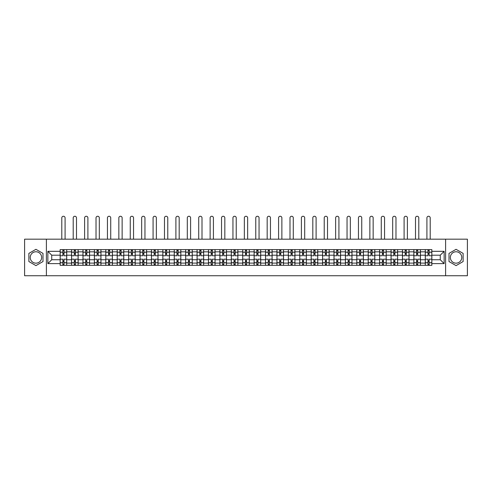 <?xml version="1.0" encoding="UTF-8"?>
<svg xmlns="http://www.w3.org/2000/svg" width="492" height="492" viewBox="0 0 492 492"><rect width="100%" height="100%" fill="white"/><g stroke="black" fill="none" stroke-linecap="round" stroke-linejoin="round"><path stroke-width="0.74" d="M35.934 263.171A5.707 5.707 0 0 1 30.233 257.464A5.707 5.707 0 0 1 35.934 251.763A5.707 5.707 0 0 1 41.642 257.464A5.707 5.707 0 0 1 35.934 263.171M456.066 263.171A5.707 5.707 0 0 1 450.358 257.464A5.707 5.707 0 0 1 456.066 251.763A5.707 5.707 0 0 1 461.767 257.464A5.707 5.707 0 0 1 456.066 263.171M445.604 275.748L467.4 275.748L467.4 239.18L24.6 239.18L24.6 275.748L445.604 275.748L445.604 239.18M71.555 265.329L71.555 251.83L66.727 251.83L66.727 265.329M66.727 251.83L66.727 249.604M71.555 251.83L71.555 249.604M78.142 249.604L78.142 265.329M82.97 265.329L82.97 249.604M89.55 249.604L89.55 265.329M94.378 265.329L94.378 249.604M100.958 249.604L100.958 265.329M105.786 265.329L105.786 249.604M112.373 249.604L112.373 265.329M117.194 265.329L117.194 249.604M123.781 249.604L123.781 265.329M128.609 265.329L128.609 249.604M135.189 249.604L135.189 265.329M140.017 265.329L140.017 249.604M146.598 249.604L146.598 265.329M151.425 265.329L151.425 249.604M158.012 249.604L158.012 265.329M162.84 265.329L162.84 249.604M169.42 249.604L169.42 265.329M174.248 265.329L174.248 249.604M180.828 249.604L180.828 265.329M185.656 265.329L185.656 249.604M192.243 249.604L192.243 265.329M197.071 265.329L197.071 249.604M203.651 249.604L203.651 265.329M208.479 265.329L208.479 249.604M215.059 249.604L215.059 265.329M219.887 265.329L219.887 249.604M226.474 249.604L226.474 265.329M231.302 265.329L231.302 249.604M237.882 249.604L237.882 265.329M242.71 265.329L242.71 249.604M249.29 249.604L249.29 265.329M254.118 265.329L254.118 249.604M260.698 249.604L260.698 265.329M265.526 265.329L265.526 249.604M272.113 249.604L272.113 265.329M276.941 265.329L276.941 249.604M283.521 249.604L283.521 265.329M288.349 265.329L288.349 249.604M294.929 249.604L294.929 265.329M299.757 265.329L299.757 249.604M306.344 249.604L306.344 265.329M311.172 265.329L311.172 249.604M317.752 249.604L317.752 265.329M322.58 265.329L322.58 249.604M329.16 249.604L329.16 265.329M333.988 265.329L333.988 249.604M340.575 249.604L340.575 265.329M345.402 265.329L345.402 249.604M351.983 249.604L351.983 265.329M356.811 265.329L356.811 249.604M363.391 249.604L363.391 265.329M368.219 265.329L368.219 249.604M374.806 249.604L374.806 265.329M379.627 265.329L379.627 249.604M386.214 249.604L386.214 265.329M391.042 265.329L391.042 249.604M397.622 249.604L397.622 265.329M402.45 265.329L402.45 249.604M409.03 249.604L409.03 265.329M413.858 265.329L413.858 249.604M420.445 249.604L420.445 265.329M425.272 265.329L425.272 249.604M425.272 259.733L420.445 259.733M413.858 259.733L409.03 259.733M402.45 259.733L397.622 259.733M391.042 259.733L386.214 259.733M379.627 259.733L374.806 259.733M368.219 259.733L363.391 259.733M356.811 259.733L351.983 259.733M345.402 259.733L340.575 259.733M333.988 259.733L329.16 259.733M322.58 259.733L317.752 259.733M311.172 259.733L306.344 259.733M299.757 259.733L294.929 259.733M288.349 259.733L283.521 259.733M276.941 259.733L272.113 259.733M265.526 259.733L260.698 259.733M254.118 259.733L249.29 259.733M242.71 259.733L237.882 259.733M231.302 259.733L226.474 259.733M219.887 259.733L215.059 259.733M208.479 259.733L203.651 259.733M197.071 259.733L192.243 259.733M185.656 259.733L180.828 259.733M174.248 259.733L169.42 259.733M162.84 259.733L158.012 259.733M151.425 259.733L146.598 259.733M140.017 259.733L135.189 259.733M128.609 259.733L123.781 259.733M117.194 259.733L112.373 259.733M105.786 259.733L100.958 259.733M94.378 259.733L89.55 259.733M82.97 259.733L78.142 259.733M71.555 259.733L66.727 259.733M425.272 255.2L420.445 255.2M413.858 255.2L409.03 255.2M402.45 255.2L397.622 255.2M391.042 255.2L386.214 255.2M379.627 255.2L374.806 255.2M368.219 255.2L363.391 255.2M356.811 255.2L351.983 255.2M345.402 255.2L340.575 255.2M333.988 255.2L329.16 255.2M322.58 255.2L317.752 255.2M311.172 255.2L306.344 255.2M299.757 255.2L294.929 255.2M288.349 255.2L283.521 255.2M276.941 255.2L272.113 255.2M265.526 255.2L260.698 255.2M254.118 255.2L249.29 255.2M242.71 255.2L237.882 255.2M231.302 255.2L226.474 255.2M219.887 255.2L215.059 255.2M208.479 255.2L203.651 255.2M197.071 255.2L192.243 255.2M185.656 255.2L180.828 255.2M174.248 255.2L169.42 255.2M162.84 255.2L158.012 255.2M151.425 255.2L146.598 255.2M140.017 255.2L135.189 255.2M128.609 255.2L123.781 255.2M117.194 255.2L112.373 255.2M105.786 255.2L100.958 255.2M94.378 255.2L89.55 255.2M82.97 255.2L78.142 255.2M71.555 255.2L66.727 255.2M51.734 259.733L60.147 259.733L60.147 255.2L51.734 255.2L51.734 259.733L47.859 263.607L47.859 251.32L60.147 251.32L60.147 255.2M431.853 255.2L431.853 259.733L440.266 259.733L440.266 255.2L431.853 255.2L431.853 249.604L60.147 249.604L60.147 251.32M431.853 251.32L444.141 251.32L444.141 263.607L431.853 263.607L431.853 259.733M60.147 259.733L60.147 265.329L431.853 265.329L431.853 263.607M60.147 263.607L47.859 263.607M46.396 275.748L46.396 239.18M42.995 253.392L35.934 249.315L28.88 253.392L28.88 261.541L35.934 265.612L42.995 261.541L42.995 253.392M463.12 253.392L456.066 249.315L449.005 253.392L449.005 261.541L456.066 265.612L463.12 261.541L463.12 253.392M64.021 264.229L62.853 264.229M62.853 250.699L64.021 250.699M75.436 264.229L74.261 264.229M74.261 250.699L75.436 250.699M86.844 264.229L85.676 264.229M85.676 250.699L86.844 250.699M98.252 264.229L97.084 264.229M97.084 250.699L98.252 250.699M109.667 264.229L108.492 264.229M108.492 250.699L109.667 250.699M121.075 264.229L119.907 264.229M119.907 250.699L121.075 250.699M132.483 264.229L131.315 264.229M131.315 250.699L132.483 250.699M143.892 264.229L142.723 264.229M142.723 250.699L143.892 250.699M155.306 264.229L154.131 264.229M154.131 250.699L155.306 250.699M166.714 264.229L165.546 264.229M165.546 250.699L166.714 250.699M178.122 264.229L176.954 264.229M176.954 250.699L178.122 250.699M189.537 264.229L188.362 264.229M188.362 250.699L189.537 250.699M200.945 264.229L199.777 264.229M199.777 250.699L200.945 250.699M212.353 264.229L211.185 264.229M211.185 250.699L212.353 250.699M223.768 264.229L222.593 264.229M222.593 250.699L223.768 250.699M235.176 264.229L234.007 264.229M234.007 250.699L235.176 250.699M246.584 264.229L245.416 264.229M245.416 250.699L246.584 250.699M257.993 264.229L256.824 264.229M256.824 250.699L257.993 250.699M269.407 264.229L268.232 264.229M268.232 250.699L269.407 250.699M280.815 264.229L279.647 264.229M279.647 250.699L280.815 250.699M292.223 264.229L291.055 264.229M291.055 250.699L292.223 250.699M303.638 264.229L302.463 264.229M302.463 250.699L303.638 250.699M315.046 264.229L313.878 264.229M313.878 250.699L315.046 250.699M326.454 264.229L325.286 264.229M325.286 250.699L326.454 250.699M337.869 264.229L336.694 264.229M336.694 250.699L337.869 250.699M349.277 264.229L348.108 264.229M348.108 250.699L349.277 250.699M360.685 264.229L359.517 264.229M359.517 250.699L360.685 250.699M372.093 264.229L370.925 264.229M370.925 250.699L372.093 250.699M383.508 264.229L382.333 264.229M382.333 250.699L383.508 250.699M394.916 264.229L393.748 264.229M393.748 250.699L394.916 250.699M406.324 264.229L405.156 264.229M405.156 250.699L406.324 250.699M417.739 264.229L416.564 264.229M416.564 250.699L417.739 250.699M429.147 264.229L427.978 264.229M427.978 250.699L429.147 250.699M47.859 251.32L51.734 255.2M440.266 259.733L444.141 263.607M440.266 255.2L444.141 251.32M66.691 265.329L66.691 255.748L64.021 255.748L64.021 249.604M62.853 249.604L62.853 255.748L60.184 255.748L60.184 249.604M65.085 239.18L65.085 217.894A1.648 1.648 0 0 0 63.437 216.252A1.648 1.648 0 0 0 61.795 217.894L61.795 239.18M66.691 255.748L66.691 249.604M60.184 265.329L60.184 259.186L62.853 259.186L62.853 265.329M64.021 265.329L64.021 259.186L66.691 259.186M62.853 254.136L64.021 254.136M60.184 259.186L60.184 255.748M64.021 260.791L62.853 260.791M64.021 264.376L62.853 264.376M62.853 261.744L64.021 261.744M64.021 253.183L62.853 253.183M62.853 250.551L64.021 250.551M78.105 265.329L78.105 255.748L75.436 255.748L75.436 249.604M74.261 249.604L74.261 255.748L71.592 255.748L71.592 249.604M76.494 239.18L76.494 217.894A1.648 1.648 0 0 0 74.846 216.252A1.648 1.648 0 0 0 73.203 217.894L73.203 239.18M78.105 255.748L78.105 249.604M71.592 265.329L71.592 259.186L74.261 259.186L74.261 265.329M75.436 265.329L75.436 259.186L78.105 259.186M74.261 254.136L75.436 254.136M71.592 259.186L71.592 255.748M75.436 260.791L74.261 260.791M75.436 264.376L74.261 264.376M74.261 261.744L75.436 261.744M75.436 253.183L74.261 253.183M74.261 250.551L75.436 250.551M89.513 265.329L89.513 255.748L86.844 255.748L86.844 249.604M85.676 249.604L85.676 255.748L83.007 255.748L83.007 249.604M87.902 239.18L87.902 217.894A1.648 1.648 0 0 0 86.26 216.252A1.648 1.648 0 0 0 84.612 217.894L84.612 239.18M89.513 255.748L89.513 249.604M83.007 265.329L83.007 259.186L85.676 259.186L85.676 265.329M86.844 265.329L86.844 259.186L89.513 259.186M85.676 254.136L86.844 254.136M83.007 259.186L83.007 255.748M86.844 260.791L85.676 260.791M86.844 264.376L85.676 264.376M85.676 261.744L86.844 261.744M86.844 253.183L85.676 253.183M85.676 250.551L86.844 250.551M100.921 265.329L100.921 255.748L98.252 255.748L98.252 249.604M97.084 249.604L97.084 255.748L94.415 255.748L94.415 249.604M99.316 239.18L99.316 217.894A1.648 1.648 0 0 0 97.668 216.252A1.648 1.648 0 0 0 96.02 217.894L96.02 239.18M100.921 255.748L100.921 249.604M94.415 265.329L94.415 259.186L97.084 259.186L97.084 265.329M98.252 265.329L98.252 259.186L100.921 259.186M97.084 254.136L98.252 254.136M94.415 259.186L94.415 255.748M98.252 260.791L97.084 260.791M98.252 264.376L97.084 264.376M97.084 261.744L98.252 261.744M98.252 253.183L97.084 253.183M97.084 250.551L98.252 250.551M112.336 265.329L112.336 255.748L109.667 255.748L109.667 249.604M108.492 249.604L108.492 255.748L105.823 255.748L105.823 249.604M110.725 239.18L110.725 217.894A1.648 1.648 0 0 0 109.076 216.252A1.648 1.648 0 0 0 107.434 217.894L107.434 239.18M112.336 255.748L112.336 249.604M105.823 265.329L105.823 259.186L108.492 259.186L108.492 265.329M109.667 265.329L109.667 259.186L112.336 259.186M108.492 254.136L109.667 254.136M105.823 259.186L105.823 255.748M109.667 260.791L108.492 260.791M109.667 264.376L108.492 264.376M108.492 261.744L109.667 261.744M109.667 253.183L108.492 253.183M108.492 250.551L109.667 250.551M123.744 265.329L123.744 255.748L121.075 255.748L121.075 249.604M119.907 249.604L119.907 255.748L117.231 255.748L117.231 249.604M122.133 239.18L122.133 217.894A1.648 1.648 0 0 0 120.491 216.252A1.648 1.648 0 0 0 118.843 217.894L118.843 239.18M123.744 255.748L123.744 249.604M117.231 265.329L117.231 259.186L119.907 259.186L119.907 265.329M121.075 265.329L121.075 259.186L123.744 259.186M119.907 254.136L121.075 254.136M117.231 259.186L117.231 255.748M121.075 260.791L119.907 260.791M121.075 264.376L119.907 264.376M119.907 261.744L121.075 261.744M121.075 253.183L119.907 253.183M119.907 250.551L121.075 250.551M135.152 265.329L135.152 255.748L132.483 255.748L132.483 249.604M131.315 249.604L131.315 255.748L128.646 255.748L128.646 249.604M133.547 239.18L133.547 217.894A1.648 1.648 0 0 0 131.899 216.252A1.648 1.648 0 0 0 130.251 217.894L130.251 239.18M135.152 255.748L135.152 249.604M128.646 265.329L128.646 259.186L131.315 259.186L131.315 265.329M132.483 265.329L132.483 259.186L135.152 259.186M131.315 254.136L132.483 254.136M128.646 259.186L128.646 255.748M132.483 260.791L131.315 260.791M132.483 264.376L131.315 264.376M131.315 261.744L132.483 261.744M132.483 253.183L131.315 253.183M131.315 250.551L132.483 250.551M146.567 265.329L146.567 255.748L143.892 255.748L143.892 249.604M142.723 249.604L142.723 255.748L140.054 255.748L140.054 249.604M144.956 239.18L144.956 217.894A1.648 1.648 0 0 0 143.307 216.252A1.648 1.648 0 0 0 141.665 217.894L141.665 239.18M146.567 255.748L146.567 249.604M140.054 265.329L140.054 259.186L142.723 259.186L142.723 265.329M143.892 265.329L143.892 259.186L146.567 259.186M142.723 254.136L143.892 254.136M140.054 259.186L140.054 255.748M143.892 260.791L142.723 260.791M143.892 264.376L142.723 264.376M142.723 261.744L143.892 261.744M143.892 253.183L142.723 253.183M142.723 250.551L143.892 250.551M157.975 265.329L157.975 255.748L155.306 255.748L155.306 249.604M154.131 249.604L154.131 255.748L151.462 255.748L151.462 249.604M156.364 239.18L156.364 217.894A1.648 1.648 0 0 0 154.722 216.252A1.648 1.648 0 0 0 153.073 217.894L153.073 239.18M157.975 255.748L157.975 249.604M151.462 265.329L151.462 259.186L154.131 259.186L154.131 265.329M155.306 265.329L155.306 259.186L157.975 259.186M154.131 254.136L155.306 254.136M151.462 259.186L151.462 255.748M155.306 260.791L154.131 260.791M155.306 264.376L154.131 264.376M154.131 261.744L155.306 261.744M155.306 253.183L154.131 253.183M154.131 250.551L155.306 250.551M169.383 265.329L169.383 255.748L166.714 255.748L166.714 249.604M165.546 249.604L165.546 255.748L162.877 255.748L162.877 249.604M167.772 239.18L167.772 217.894A1.648 1.648 0 0 0 166.13 216.252A1.648 1.648 0 0 0 164.482 217.894L164.482 239.18M169.383 255.748L169.383 249.604M162.877 265.329L162.877 259.186L165.546 259.186L165.546 265.329M166.714 265.329L166.714 259.186L169.383 259.186M165.546 254.136L166.714 254.136M162.877 259.186L162.877 255.748M166.714 260.791L165.546 260.791M166.714 264.376L165.546 264.376M165.546 261.744L166.714 261.744M166.714 253.183L165.546 253.183M165.546 250.551L166.714 250.551M180.792 265.329L180.792 255.748L178.122 255.748L178.122 249.604M176.954 249.604L176.954 255.748L174.285 255.748L174.285 249.604M179.186 239.18L179.186 217.894A1.648 1.648 0 0 0 177.538 216.252A1.648 1.648 0 0 0 175.896 217.894L175.896 239.18M180.792 255.748L180.792 249.604M174.285 265.329L174.285 259.186L176.954 259.186L176.954 265.329M178.122 265.329L178.122 259.186L180.792 259.186M176.954 254.136L178.122 254.136M174.285 259.186L174.285 255.748M178.122 260.791L176.954 260.791M178.122 264.376L176.954 264.376M176.954 261.744L178.122 261.744M178.122 253.183L176.954 253.183M176.954 250.551L178.122 250.551M192.206 265.329L192.206 255.748L189.537 255.748L189.537 249.604M188.362 249.604L188.362 255.748L185.693 255.748L185.693 249.604M190.595 239.18L190.595 217.894A1.648 1.648 0 0 0 188.946 216.252A1.648 1.648 0 0 0 187.304 217.894L187.304 239.18M192.206 255.748L192.206 249.604M185.693 265.329L185.693 259.186L188.362 259.186L188.362 265.329M189.537 265.329L189.537 259.186L192.206 259.186M188.362 254.136L189.537 254.136M185.693 259.186L185.693 255.748M189.537 260.791L188.362 260.791M189.537 264.376L188.362 264.376M188.362 261.744L189.537 261.744M189.537 253.183L188.362 253.183M188.362 250.551L189.537 250.551M203.614 265.329L203.614 255.748L200.945 255.748L200.945 249.604M199.777 249.604L199.777 255.748L197.107 255.748L197.107 249.604M202.003 239.18L202.003 217.894A1.648 1.648 0 0 0 200.361 216.252A1.648 1.648 0 0 0 198.713 217.894L198.713 239.18M203.614 255.748L203.614 249.604M197.107 265.329L197.107 259.186L199.777 259.186L199.777 265.329M200.945 265.329L200.945 259.186L203.614 259.186M199.777 254.136L200.945 254.136M197.107 259.186L197.107 255.748M200.945 260.791L199.777 260.791M200.945 264.376L199.777 264.376M199.777 261.744L200.945 261.744M200.945 253.183L199.777 253.183M199.777 250.551L200.945 250.551M215.022 265.329L215.022 255.748L212.353 255.748L212.353 249.604M211.185 249.604L211.185 255.748L208.516 255.748L208.516 249.604M213.417 239.18L213.417 217.894A1.648 1.648 0 0 0 211.769 216.252A1.648 1.648 0 0 0 210.127 217.894L210.127 239.18M215.022 255.748L215.022 249.604M208.516 265.329L208.516 259.186L211.185 259.186L211.185 265.329M212.353 265.329L212.353 259.186L215.022 259.186M211.185 254.136L212.353 254.136M208.516 259.186L208.516 255.748M212.353 260.791L211.185 260.791M212.353 264.376L211.185 264.376M211.185 261.744L212.353 261.744M212.353 253.183L211.185 253.183M211.185 250.551L212.353 250.551M226.437 265.329L226.437 255.748L223.768 255.748L223.768 249.604M222.593 249.604L222.593 255.748L219.924 255.748L219.924 249.604M224.826 239.18L224.826 217.894A1.648 1.648 0 0 0 223.177 216.252A1.648 1.648 0 0 0 221.535 217.894L221.535 239.18M226.437 255.748L226.437 249.604M219.924 265.329L219.924 259.186L222.593 259.186L222.593 265.329M223.768 265.329L223.768 259.186L226.437 259.186M222.593 254.136L223.768 254.136M219.924 259.186L219.924 255.748M223.768 260.791L222.593 260.791M223.768 264.376L222.593 264.376M222.593 261.744L223.768 261.744M223.768 253.183L222.593 253.183M222.593 250.551L223.768 250.551M237.845 265.329L237.845 255.748L235.176 255.748L235.176 249.604M234.007 249.604L234.007 255.748L231.332 255.748L231.332 249.604M236.234 239.18L236.234 217.894A1.648 1.648 0 0 0 234.592 216.252A1.648 1.648 0 0 0 232.944 217.894L232.944 239.18M237.845 255.748L237.845 249.604M231.332 265.329L231.332 259.186L234.007 259.186L234.007 265.329M235.176 265.329L235.176 259.186L237.845 259.186M234.007 254.136L235.176 254.136M231.332 259.186L231.332 255.748M235.176 260.791L234.007 260.791M235.176 264.376L234.007 264.376M234.007 261.744L235.176 261.744M235.176 253.183L234.007 253.183M234.007 250.551L235.176 250.551M249.253 265.329L249.253 255.748L246.584 255.748L246.584 249.604M245.416 249.604L245.416 255.748L242.747 255.748L242.747 249.604M247.648 239.18L247.648 217.894A1.648 1.648 0 0 0 246 216.252A1.648 1.648 0 0 0 244.352 217.894L244.352 239.18M249.253 255.748L249.253 249.604M242.747 265.329L242.747 259.186L245.416 259.186L245.416 265.329M246.584 265.329L246.584 259.186L249.253 259.186M245.416 254.136L246.584 254.136M242.747 259.186L242.747 255.748M246.584 260.791L245.416 260.791M246.584 264.376L245.416 264.376M245.416 261.744L246.584 261.744M246.584 253.183L245.416 253.183M245.416 250.551L246.584 250.551M260.668 265.329L260.668 255.748L257.993 255.748L257.993 249.604M256.824 249.604L256.824 255.748L254.155 255.748L254.155 249.604M259.056 239.18L259.056 217.894A1.648 1.648 0 0 0 257.408 216.252A1.648 1.648 0 0 0 255.766 217.894L255.766 239.18M260.668 255.748L260.668 249.604M254.155 265.329L254.155 259.186L256.824 259.186L256.824 265.329M257.993 265.329L257.993 259.186L260.668 259.186M256.824 254.136L257.993 254.136M254.155 259.186L254.155 255.748M257.993 260.791L256.824 260.791M257.993 264.376L256.824 264.376M256.824 261.744L257.993 261.744M257.993 253.183L256.824 253.183M256.824 250.551L257.993 250.551M272.076 265.329L272.076 255.748L269.407 255.748L269.407 249.604M268.232 249.604L268.232 255.748L265.563 255.748L265.563 249.604M270.465 239.18L270.465 217.894A1.648 1.648 0 0 0 268.823 216.252A1.648 1.648 0 0 0 267.174 217.894L267.174 239.18M272.076 255.748L272.076 249.604M265.563 265.329L265.563 259.186L268.232 259.186L268.232 265.329M269.407 265.329L269.407 259.186L272.076 259.186M268.232 254.136L269.407 254.136M265.563 259.186L265.563 255.748M269.407 260.791L268.232 260.791M269.407 264.376L268.232 264.376M268.232 261.744L269.407 261.744M269.407 253.183L268.232 253.183M268.232 250.551L269.407 250.551M283.484 265.329L283.484 255.748L280.815 255.748L280.815 249.604M279.647 249.604L279.647 255.748L276.978 255.748L276.978 249.604M281.873 239.18L281.873 217.894A1.648 1.648 0 0 0 280.231 216.252A1.648 1.648 0 0 0 278.583 217.894L278.583 239.18M283.484 255.748L283.484 249.604M276.978 265.329L276.978 259.186L279.647 259.186L279.647 265.329M280.815 265.329L280.815 259.186L283.484 259.186M279.647 254.136L280.815 254.136M276.978 259.186L276.978 255.748M280.815 260.791L279.647 260.791M280.815 264.376L279.647 264.376M279.647 261.744L280.815 261.744M280.815 253.183L279.647 253.183M279.647 250.551L280.815 250.551M294.892 265.329L294.892 255.748L292.223 255.748L292.223 249.604M291.055 249.604L291.055 255.748L288.386 255.748L288.386 249.604M293.287 239.18L293.287 217.894A1.648 1.648 0 0 0 291.639 216.252A1.648 1.648 0 0 0 289.997 217.894L289.997 239.18M294.892 255.748L294.892 249.604M288.386 265.329L288.386 259.186L291.055 259.186L291.055 265.329M292.223 265.329L292.223 259.186L294.892 259.186M291.055 254.136L292.223 254.136M288.386 259.186L288.386 255.748M292.223 260.791L291.055 260.791M292.223 264.376L291.055 264.376M291.055 261.744L292.223 261.744M292.223 253.183L291.055 253.183M291.055 250.551L292.223 250.551M306.307 265.329L306.307 255.748L303.638 255.748L303.638 249.604M302.463 249.604L302.463 255.748L299.794 255.748L299.794 249.604M304.696 239.18L304.696 217.894A1.648 1.648 0 0 0 303.054 216.252A1.648 1.648 0 0 0 301.405 217.894L301.405 239.18M306.307 255.748L306.307 249.604M299.794 265.329L299.794 259.186L302.463 259.186L302.463 265.329M303.638 265.329L303.638 259.186L306.307 259.186M302.463 254.136L303.638 254.136M299.794 259.186L299.794 255.748M303.638 260.791L302.463 260.791M303.638 264.376L302.463 264.376M302.463 261.744L303.638 261.744M303.638 253.183L302.463 253.183M302.463 250.551L303.638 250.551M317.715 265.329L317.715 255.748L315.046 255.748L315.046 249.604M313.878 249.604L313.878 255.748L311.208 255.748L311.208 249.604M316.104 239.18L316.104 217.894A1.648 1.648 0 0 0 314.462 216.252A1.648 1.648 0 0 0 312.814 217.894L312.814 239.18M317.715 255.748L317.715 249.604M311.208 265.329L311.208 259.186L313.878 259.186L313.878 265.329M315.046 265.329L315.046 259.186L317.715 259.186M313.878 254.136L315.046 254.136M311.208 259.186L311.208 255.748M315.046 260.791L313.878 260.791M315.046 264.376L313.878 264.376M313.878 261.744L315.046 261.744M315.046 253.183L313.878 253.183M313.878 250.551L315.046 250.551M329.123 265.329L329.123 255.748L326.454 255.748L326.454 249.604M325.286 249.604L325.286 255.748L322.617 255.748L322.617 249.604M327.518 239.18L327.518 217.894A1.648 1.648 0 0 0 325.87 216.252A1.648 1.648 0 0 0 324.228 217.894L324.228 239.18M329.123 255.748L329.123 249.604M322.617 265.329L322.617 259.186L325.286 259.186L325.286 265.329M326.454 265.329L326.454 259.186L329.123 259.186M325.286 254.136L326.454 254.136M322.617 259.186L322.617 255.748M326.454 260.791L325.286 260.791M326.454 264.376L325.286 264.376M325.286 261.744L326.454 261.744M326.454 253.183L325.286 253.183M325.286 250.551L326.454 250.551M340.538 265.329L340.538 255.748L337.869 255.748L337.869 249.604M336.694 249.604L336.694 255.748L334.025 255.748L334.025 249.604M338.927 239.18L338.927 217.894A1.648 1.648 0 0 0 337.278 216.252A1.648 1.648 0 0 0 335.636 217.894L335.636 239.18M340.538 255.748L340.538 249.604M334.025 265.329L334.025 259.186L336.694 259.186L336.694 265.329M337.869 265.329L337.869 259.186L340.538 259.186M336.694 254.136L337.869 254.136M334.025 259.186L334.025 255.748M337.869 260.791L336.694 260.791M337.869 264.376L336.694 264.376M336.694 261.744L337.869 261.744M337.869 253.183L336.694 253.183M336.694 250.551L337.869 250.551M351.946 265.329L351.946 255.748L349.277 255.748L349.277 249.604M348.108 249.604L348.108 255.748L345.433 255.748L345.433 249.604M350.335 239.18L350.335 217.894A1.648 1.648 0 0 0 348.693 216.252A1.648 1.648 0 0 0 347.044 217.894L347.044 239.18M351.946 255.748L351.946 249.604M345.433 265.329L345.433 259.186L348.108 259.186L348.108 265.329M349.277 265.329L349.277 259.186L351.946 259.186M348.108 254.136L349.277 254.136M345.433 259.186L345.433 255.748M349.277 260.791L348.108 260.791M349.277 264.376L348.108 264.376M348.108 261.744L349.277 261.744M349.277 253.183L348.108 253.183M348.108 250.551L349.277 250.551M363.354 265.329L363.354 255.748L360.685 255.748L360.685 249.604M359.517 249.604L359.517 255.748L356.848 255.748L356.848 249.604M361.749 239.18L361.749 217.894A1.648 1.648 0 0 0 360.101 216.252A1.648 1.648 0 0 0 358.453 217.894L358.453 239.18M363.354 255.748L363.354 249.604M356.848 265.329L356.848 259.186L359.517 259.186L359.517 265.329M360.685 265.329L360.685 259.186L363.354 259.186M359.517 254.136L360.685 254.136M356.848 259.186L356.848 255.748M360.685 260.791L359.517 260.791M360.685 264.376L359.517 264.376M359.517 261.744L360.685 261.744M360.685 253.183L359.517 253.183M359.517 250.551L360.685 250.551M374.769 265.329L374.769 255.748L372.093 255.748L372.093 249.604M370.925 249.604L370.925 255.748L368.256 255.748L368.256 249.604M373.157 239.18L373.157 217.894A1.648 1.648 0 0 0 371.509 216.252A1.648 1.648 0 0 0 369.867 217.894L369.867 239.18M374.769 255.748L374.769 249.604M368.256 265.329L368.256 259.186L370.925 259.186L370.925 265.329M372.093 265.329L372.093 259.186L374.769 259.186M370.925 254.136L372.093 254.136M368.256 259.186L368.256 255.748M372.093 260.791L370.925 260.791M372.093 264.376L370.925 264.376M370.925 261.744L372.093 261.744M372.093 253.183L370.925 253.183M370.925 250.551L372.093 250.551M386.177 265.329L386.177 255.748L383.508 255.748L383.508 249.604M382.333 249.604L382.333 255.748L379.664 255.748L379.664 249.604M384.566 239.18L384.566 217.894A1.648 1.648 0 0 0 382.924 216.252A1.648 1.648 0 0 0 381.275 217.894L381.275 239.18M386.177 255.748L386.177 249.604M379.664 265.329L379.664 259.186L382.333 259.186L382.333 265.329M383.508 265.329L383.508 259.186L386.177 259.186M382.333 254.136L383.508 254.136M379.664 259.186L379.664 255.748M383.508 260.791L382.333 260.791M383.508 264.376L382.333 264.376M382.333 261.744L383.508 261.744M383.508 253.183L382.333 253.183M382.333 250.551L383.508 250.551M397.585 265.329L397.585 255.748L394.916 255.748L394.916 249.604M393.748 249.604L393.748 255.748L391.078 255.748L391.078 249.604M395.98 239.18L395.98 217.894A1.648 1.648 0 0 0 394.332 216.252A1.648 1.648 0 0 0 392.684 217.894L392.684 239.18M397.585 255.748L397.585 249.604M391.078 265.329L391.078 259.186L393.748 259.186L393.748 265.329M394.916 265.329L394.916 259.186L397.585 259.186M393.748 254.136L394.916 254.136M391.078 259.186L391.078 255.748M394.916 260.791L393.748 260.791M394.916 264.376L393.748 264.376M393.748 261.744L394.916 261.744M394.916 253.183L393.748 253.183M393.748 250.551L394.916 250.551M408.993 265.329L408.993 255.748L406.324 255.748L406.324 249.604M405.156 249.604L405.156 255.748L402.487 255.748L402.487 249.604M407.388 239.18L407.388 217.894A1.648 1.648 0 0 0 405.74 216.252A1.648 1.648 0 0 0 404.098 217.894L404.098 239.18M408.993 255.748L408.993 249.604M402.487 265.329L402.487 259.186L405.156 259.186L405.156 265.329M406.324 265.329L406.324 259.186L408.993 259.186M405.156 254.136L406.324 254.136M402.487 259.186L402.487 255.748M406.324 260.791L405.156 260.791M406.324 264.376L405.156 264.376M405.156 261.744L406.324 261.744M406.324 253.183L405.156 253.183M405.156 250.551L406.324 250.551M420.408 265.329L420.408 255.748L417.739 255.748L417.739 249.604M416.564 249.604L416.564 255.748L413.895 255.748L413.895 249.604M418.797 239.18L418.797 217.894A1.648 1.648 0 0 0 417.154 216.252A1.648 1.648 0 0 0 415.506 217.894L415.506 239.18M420.408 255.748L420.408 249.604M413.895 265.329L413.895 259.186L416.564 259.186L416.564 265.329M417.739 265.329L417.739 259.186L420.408 259.186M416.564 254.136L417.739 254.136M413.895 259.186L413.895 255.748M417.739 260.791L416.564 260.791M417.739 264.376L416.564 264.376M416.564 261.744L417.739 261.744M417.739 253.183L416.564 253.183M416.564 250.551L417.739 250.551M431.816 265.329L431.816 255.748L429.147 255.748L429.147 249.604M427.978 249.604L427.978 255.748L425.309 255.748L425.309 249.604M430.205 239.18L430.205 217.894A1.648 1.648 0 0 0 428.563 216.252A1.648 1.648 0 0 0 426.915 217.894L426.915 239.18M431.816 255.748L431.816 249.604M425.309 265.329L425.309 259.186L427.978 259.186L427.978 265.329M429.147 265.329L429.147 259.186L431.816 259.186M427.978 254.136L429.147 254.136M425.309 259.186L425.309 255.748M429.147 260.791L427.978 260.791M429.147 264.376L427.978 264.376M427.978 261.744L429.147 261.744M429.147 253.183L427.978 253.183M427.978 250.551L429.147 250.551M413.858 251.83L409.03 251.83M402.45 251.83L397.622 251.83M391.042 251.83L386.214 251.83M379.627 251.83L374.806 251.83M368.219 251.83L363.391 251.83M356.811 251.83L351.983 251.83M345.402 251.83L340.575 251.83M333.988 251.83L329.16 251.83M322.58 251.83L317.752 251.83M311.172 251.83L306.344 251.83M299.757 251.83L294.929 251.83M288.349 251.83L283.521 251.83M276.941 251.83L272.113 251.83M265.526 251.83L260.698 251.83M254.118 251.83L249.29 251.83M242.71 251.83L237.882 251.83M231.302 251.83L226.474 251.83M219.887 251.83L215.059 251.83M208.479 251.83L203.651 251.83M197.071 251.83L192.243 251.83M185.656 251.83L180.828 251.83M174.248 251.83L169.42 251.83M162.84 251.83L158.012 251.83M151.425 251.83L146.598 251.83M140.017 251.83L135.189 251.83M128.609 251.83L123.781 251.83M117.194 251.83L112.373 251.83M105.786 251.83L100.958 251.83M94.378 251.83L89.55 251.83M82.97 251.83L78.142 251.83M425.272 251.83L420.445 251.83M413.858 263.097L409.03 263.097M402.45 263.097L397.622 263.097M391.042 263.097L386.214 263.097M379.627 263.097L374.806 263.097M368.219 263.097L363.391 263.097M356.811 263.097L351.983 263.097M345.402 263.097L340.575 263.097M333.988 263.097L329.16 263.097M322.58 263.097L317.752 263.097M311.172 263.097L306.344 263.097M299.757 263.097L294.929 263.097M288.349 263.097L283.521 263.097M276.941 263.097L272.113 263.097M265.526 263.097L260.698 263.097M254.118 263.097L249.29 263.097M242.71 263.097L237.882 263.097M231.302 263.097L226.474 263.097M219.887 263.097L215.059 263.097M208.479 263.097L203.651 263.097M197.071 263.097L192.243 263.097M185.656 263.097L180.828 263.097M174.248 263.097L169.42 263.097M162.84 263.097L158.012 263.097M151.425 263.097L146.598 263.097M140.017 263.097L135.189 263.097M128.609 263.097L123.781 263.097M117.194 263.097L112.373 263.097M105.786 263.097L100.958 263.097M94.378 263.097L89.55 263.097M82.97 263.097L78.142 263.097M71.555 263.097L66.727 263.097M425.272 263.097L420.445 263.097M66.691 252.125L64.021 252.125M62.853 252.125L60.184 252.125M62.853 252.224L60.184 252.224M62.853 262.71L60.184 262.71M62.853 262.802L60.184 262.802M66.691 262.802L64.021 262.802M66.691 252.224L64.021 252.224M66.691 262.71L64.021 262.71M78.105 252.125L75.436 252.125M74.261 252.125L71.592 252.125M74.261 252.224L71.592 252.224M74.261 262.71L71.592 262.71M74.261 262.802L71.592 262.802M78.105 262.802L75.436 262.802M78.105 252.224L75.436 252.224M78.105 262.71L75.436 262.71M89.513 252.125L86.844 252.125M85.676 252.125L83.007 252.125M85.676 252.224L83.007 252.224M85.676 262.71L83.007 262.71M85.676 262.802L83.007 262.802M89.513 262.802L86.844 262.802M89.513 252.224L86.844 252.224M89.513 262.71L86.844 262.71M100.921 252.125L98.252 252.125M97.084 252.125L94.415 252.125M97.084 252.224L94.415 252.224M97.084 262.71L94.415 262.71M97.084 262.802L94.415 262.802M100.921 262.802L98.252 262.802M100.921 252.224L98.252 252.224M100.921 262.71L98.252 262.71M112.336 252.125L109.667 252.125M108.492 252.125L105.823 252.125M108.492 252.224L105.823 252.224M108.492 262.71L105.823 262.71M108.492 262.802L105.823 262.802M112.336 262.802L109.667 262.802M112.336 252.224L109.667 252.224M112.336 262.71L109.667 262.71M123.744 252.125L121.075 252.125M119.907 252.125L117.231 252.125M119.907 252.224L117.231 252.224M119.907 262.71L117.231 262.71M119.907 262.802L117.231 262.802M123.744 262.802L121.075 262.802M123.744 252.224L121.075 252.224M123.744 262.71L121.075 262.71M135.152 252.125L132.483 252.125M131.315 252.125L128.646 252.125M131.315 252.224L128.646 252.224M131.315 262.71L128.646 262.71M131.315 262.802L128.646 262.802M135.152 262.802L132.483 262.802M135.152 252.224L132.483 252.224M135.152 262.71L132.483 262.71M146.567 252.125L143.892 252.125M142.723 252.125L140.054 252.125M142.723 252.224L140.054 252.224M142.723 262.71L140.054 262.71M142.723 262.802L140.054 262.802M146.567 262.802L143.892 262.802M146.567 252.224L143.892 252.224M146.567 262.71L143.892 262.71M157.975 252.125L155.306 252.125M154.131 252.125L151.462 252.125M154.131 252.224L151.462 252.224M154.131 262.71L151.462 262.71M154.131 262.802L151.462 262.802M157.975 262.802L155.306 262.802M157.975 252.224L155.306 252.224M157.975 262.71L155.306 262.71M169.383 252.125L166.714 252.125M165.546 252.125L162.877 252.125M165.546 252.224L162.877 252.224M165.546 262.71L162.877 262.71M165.546 262.802L162.877 262.802M169.383 262.802L166.714 262.802M169.383 252.224L166.714 252.224M169.383 262.71L166.714 262.71M180.792 252.125L178.122 252.125M176.954 252.125L174.285 252.125M176.954 252.224L174.285 252.224M176.954 262.71L174.285 262.71M176.954 262.802L174.285 262.802M180.792 262.802L178.122 262.802M180.792 252.224L178.122 252.224M180.792 262.71L178.122 262.71M192.206 252.125L189.537 252.125M188.362 252.125L185.693 252.125M188.362 252.224L185.693 252.224M188.362 262.71L185.693 262.71M188.362 262.802L185.693 262.802M192.206 262.802L189.537 262.802M192.206 252.224L189.537 252.224M192.206 262.71L189.537 262.71M203.614 252.125L200.945 252.125M199.777 252.125L197.107 252.125M199.777 252.224L197.107 252.224M199.777 262.71L197.107 262.71M199.777 262.802L197.107 262.802M203.614 262.802L200.945 262.802M203.614 252.224L200.945 252.224M203.614 262.71L200.945 262.71M215.022 252.125L212.353 252.125M211.185 252.125L208.516 252.125M211.185 252.224L208.516 252.224M211.185 262.71L208.516 262.71M211.185 262.802L208.516 262.802M215.022 262.802L212.353 262.802M215.022 252.224L212.353 252.224M215.022 262.71L212.353 262.71M226.437 252.125L223.768 252.125M222.593 252.125L219.924 252.125M222.593 252.224L219.924 252.224M222.593 262.71L219.924 262.71M222.593 262.802L219.924 262.802M226.437 262.802L223.768 262.802M226.437 252.224L223.768 252.224M226.437 262.71L223.768 262.71M237.845 252.125L235.176 252.125M234.007 252.125L231.332 252.125M234.007 252.224L231.332 252.224M234.007 262.71L231.332 262.71M234.007 262.802L231.332 262.802M237.845 262.802L235.176 262.802M237.845 252.224L235.176 252.224M237.845 262.71L235.176 262.71M249.253 252.125L246.584 252.125M245.416 252.125L242.747 252.125M245.416 252.224L242.747 252.224M245.416 262.71L242.747 262.71M245.416 262.802L242.747 262.802M249.253 262.802L246.584 262.802M249.253 252.224L246.584 252.224M249.253 262.71L246.584 262.71M260.668 252.125L257.993 252.125M256.824 252.125L254.155 252.125M256.824 252.224L254.155 252.224M256.824 262.71L254.155 262.71M256.824 262.802L254.155 262.802M260.668 262.802L257.993 262.802M260.668 252.224L257.993 252.224M260.668 262.71L257.993 262.71M272.076 252.125L269.407 252.125M268.232 252.125L265.563 252.125M268.232 252.224L265.563 252.224M268.232 262.71L265.563 262.71M268.232 262.802L265.563 262.802M272.076 262.802L269.407 262.802M272.076 252.224L269.407 252.224M272.076 262.71L269.407 262.71M283.484 252.125L280.815 252.125M279.647 252.125L276.978 252.125M279.647 252.224L276.978 252.224M279.647 262.71L276.978 262.71M279.647 262.802L276.978 262.802M283.484 262.802L280.815 262.802M283.484 252.224L280.815 252.224M283.484 262.71L280.815 262.71M294.892 252.125L292.223 252.125M291.055 252.125L288.386 252.125M291.055 252.224L288.386 252.224M291.055 262.71L288.386 262.71M291.055 262.802L288.386 262.802M294.892 262.802L292.223 262.802M294.892 252.224L292.223 252.224M294.892 262.71L292.223 262.71M306.307 252.125L303.638 252.125M302.463 252.125L299.794 252.125M302.463 252.224L299.794 252.224M302.463 262.71L299.794 262.71M302.463 262.802L299.794 262.802M306.307 262.802L303.638 262.802M306.307 252.224L303.638 252.224M306.307 262.71L303.638 262.71M317.715 252.125L315.046 252.125M313.878 252.125L311.208 252.125M313.878 252.224L311.208 252.224M313.878 262.71L311.208 262.71M313.878 262.802L311.208 262.802M317.715 262.802L315.046 262.802M317.715 252.224L315.046 252.224M317.715 262.71L315.046 262.71M329.123 252.125L326.454 252.125M325.286 252.125L322.617 252.125M325.286 252.224L322.617 252.224M325.286 262.71L322.617 262.71M325.286 262.802L322.617 262.802M329.123 262.802L326.454 262.802M329.123 252.224L326.454 252.224M329.123 262.71L326.454 262.71M340.538 252.125L337.869 252.125M336.694 252.125L334.025 252.125M336.694 252.224L334.025 252.224M336.694 262.71L334.025 262.71M336.694 262.802L334.025 262.802M340.538 262.802L337.869 262.802M340.538 252.224L337.869 252.224M340.538 262.71L337.869 262.71M351.946 252.125L349.277 252.125M348.108 252.125L345.433 252.125M348.108 252.224L345.433 252.224M348.108 262.71L345.433 262.71M348.108 262.802L345.433 262.802M351.946 262.802L349.277 262.802M351.946 252.224L349.277 252.224M351.946 262.71L349.277 262.71M363.354 252.125L360.685 252.125M359.517 252.125L356.848 252.125M359.517 252.224L356.848 252.224M359.517 262.71L356.848 262.71M359.517 262.802L356.848 262.802M363.354 262.802L360.685 262.802M363.354 252.224L360.685 252.224M363.354 262.71L360.685 262.71M374.769 252.125L372.093 252.125M370.925 252.125L368.256 252.125M370.925 252.224L368.256 252.224M370.925 262.71L368.256 262.71M370.925 262.802L368.256 262.802M374.769 262.802L372.093 262.802M374.769 252.224L372.093 252.224M374.769 262.71L372.093 262.71M386.177 252.125L383.508 252.125M382.333 252.125L379.664 252.125M382.333 252.224L379.664 252.224M382.333 262.71L379.664 262.71M382.333 262.802L379.664 262.802M386.177 262.802L383.508 262.802M386.177 252.224L383.508 252.224M386.177 262.71L383.508 262.71M397.585 252.125L394.916 252.125M393.748 252.125L391.078 252.125M393.748 252.224L391.078 252.224M393.748 262.71L391.078 262.71M393.748 262.802L391.078 262.802M397.585 262.802L394.916 262.802M397.585 252.224L394.916 252.224M397.585 262.71L394.916 262.71M408.993 252.125L406.324 252.125M405.156 252.125L402.487 252.125M405.156 252.224L402.487 252.224M405.156 262.71L402.487 262.71M405.156 262.802L402.487 262.802M408.993 262.802L406.324 262.802M408.993 252.224L406.324 252.224M408.993 262.71L406.324 262.71M420.408 252.125L417.739 252.125M416.564 252.125L413.895 252.125M416.564 252.224L413.895 252.224M416.564 262.71L413.895 262.71M416.564 262.802L413.895 262.802M420.408 262.802L417.739 262.802M420.408 252.224L417.739 252.224M420.408 262.71L417.739 262.71M431.816 252.125L429.147 252.125M427.978 252.125L425.309 252.125M427.978 252.224L425.309 252.224M427.978 262.71L425.309 262.71M427.978 262.802L425.309 262.802M431.816 262.802L429.147 262.802M431.816 252.224L429.147 252.224M431.816 262.71L429.147 262.71"/></g></svg>
